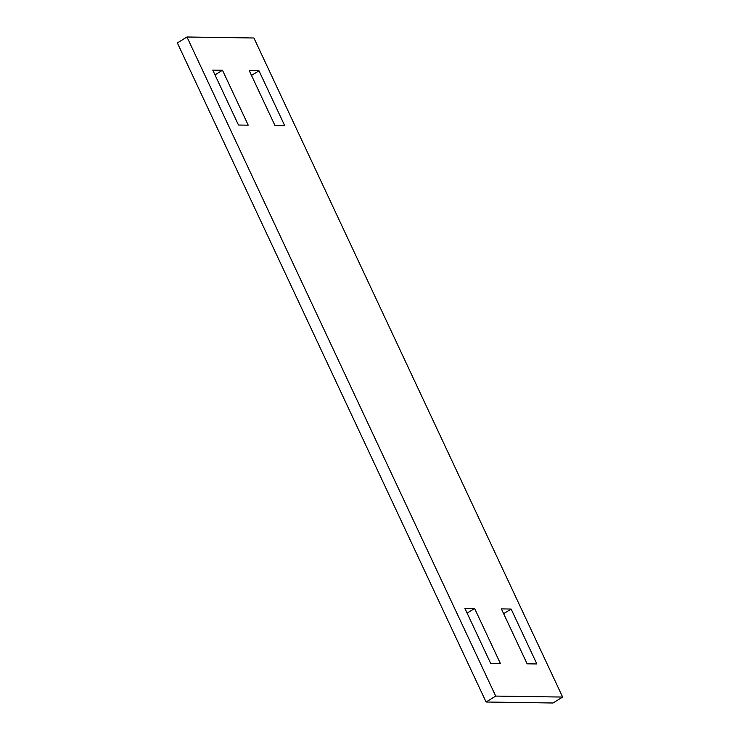 <?xml version="1.0" encoding="UTF-8"?>
<svg xmlns="http://www.w3.org/2000/svg" width="740" height="740" viewBox="0 0 740 740"><rect width="100%" height="100%" fill="white"/><g stroke="black" fill="none" stroke-linecap="round" stroke-linejoin="round"><path stroke-width="1.11" d="M222.49 70.254L212.75 70.106L238.483 125.032L248.214 125.171L222.49 70.254L214.988 74.879M186.97 37L495.707 696.081L562.64 697.062L553.03 703L486.088 702.01L177.36 42.939L186.97 37L253.913 37.99L562.64 697.062M259 70.79L284.724 125.708L274.993 125.569L249.26 70.642L259 70.79L251.498 75.415M511.137 609.038L501.396 608.89L527.12 663.817L536.861 663.956L511.137 609.038L503.635 613.663M490.611 663.28L464.887 608.354L474.618 608.493L500.351 663.419L490.611 663.28M495.707 696.081L486.088 702.01M474.618 608.493L467.125 613.127"/></g></svg>
